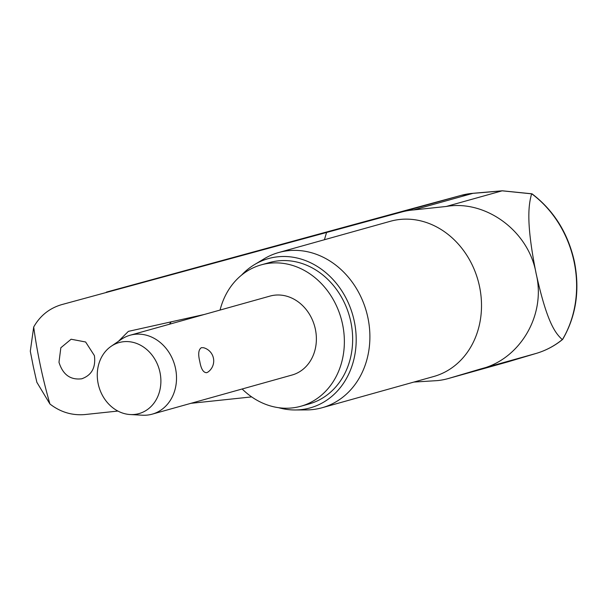 <?xml version="1.0" encoding="UTF-8"?>
<svg xmlns="http://www.w3.org/2000/svg" width="606" height="606" viewBox="0 0 606 606"><rect width="100%" height="100%" fill="white"/><g stroke="black" fill="none" stroke-linecap="round" stroke-linejoin="round"><path stroke-width="0.91" d="M106.323 292.137L106.595 292.062A3033.242 9.113 164.6 0 1 405.232 210.555L461.219 195.359A4.098 2.151 74.8 0 0 461.211 195.359A86.461 73.584 74.4 0 1 473.006 193.322A188.474 16.574 -7.4 0 0 502.154 190.822L532.106 193.882C553.899 210.555 567.996 233.113 574.39 261.55C580.018 290.145 576.117 316.074 562.701 339.33L562.557 339.489C554.71 345.852 545.991 350.473 536.416 353.351A4.098 1.515 -106.6 0 1 536.416 353.351A4.098 1.515 -106.6 0 1 536.401 353.359A188.474 1.515 163.6 0 0 508.487 361.684A86.461 73.584 74.4 0 1 507.404 361.994L508.502 361.676A4.098 2.151 -106.7 0 1 508.487 361.684L449.16 378.28A86.461 73.584 74.4 0 1 448.084 378.599A86.461 73.584 74.4 0 1 437.434 380.606L413.913 382.06M49.919 403.99L36.852 382.28L33.345 366.759L30.3 351.207L33.694 327.013A467.794 398.112 -105.6 0 0 40.413 365.759A467.794 398.112 -105.6 0 0 49.919 403.99C60.365 412.088 71.97 415.61 84.734 414.572L117.897 411.057M81.749 378.788C70.41 380.174 62.827 374.667 58.987 362.267L60.835 347.761L71.114 339.231L85.62 341.989L94.4 355.608C95.922 367.509 91.703 375.235 81.749 378.788L82.242 378.659M251.672 396.9L190.882 403.331M242.15 388.984A73.417 62.479 -105.6 0 0 300.818 406.255A73.417 62.479 -105.6 0 0 342.541 324.172A73.417 62.479 -105.6 0 0 261.254 264.852A73.417 62.479 -105.6 0 0 220.069 310.06M300.818 406.255L309.105 403.937A73.417 62.479 -105.6 0 0 350.829 321.854A73.417 62.479 -105.6 0 0 269.541 262.534L261.254 264.852M295.19 409.974L306.477 409.921A80.59 68.584 -105.6 0 0 322.089 407.747A80.59 68.584 -105.6 0 0 367.887 317.65A80.59 68.584 -105.6 0 0 278.662 252.535A80.59 68.584 -105.6 0 0 264.186 258.785L254.512 264.595A77.515 65.971 74.4 0 1 354.268 321.218A77.515 65.971 74.4 0 1 295.19 409.974A77.515 65.971 74.4 0 1 278.654 407.702M171.218 321.824L169.422 324.233M33.694 327.013C40.064 315.764 49.359 308.31 61.57 304.659L401.892 211.956A86.461 73.584 74.4 0 1 413.686 209.926L446.228 206.472C485.255 199.579 528.69 230.606 536.09 273.404C546.551 315.597 519.266 359.858 480.482 369.001L449.16 378.28M111.14 346.306L121.23 339.398A40.981 34.875 74.4 0 1 130.123 335.232A40.981 34.875 74.4 0 1 175.498 368.334A40.981 34.875 74.4 0 1 152.212 414.156A40.981 34.875 74.4 0 1 142.448 415.208L130.229 414.542A36.883 31.383 74.4 0 1 98.187 383.795A36.883 31.383 74.4 0 1 111.14 346.306A36.883 31.383 74.4 0 1 159.976 372.357A36.883 31.383 74.4 0 1 130.229 414.542M199.798 361.54C197.942 354.109 198.488 349.488 201.427 347.67L203.548 347.723A13.658 13.658 0 0 1 207.934 372.084L206.699 372.69C203.389 372.743 201.086 369.024 199.798 361.54M130.123 335.232L269.996 296.092A40.981 34.875 74.4 0 1 315.362 329.202A40.981 34.875 74.4 0 1 292.077 375.016L152.212 414.156M531.712 193.791A102.338 87.097 74.4 0 1 574.071 261.686A102.338 87.097 74.4 0 1 562.429 339.565L562.557 339.489M562.429 339.565L562.3 339.58C554.52 345.912 545.885 350.503 536.401 353.359L480.482 369.001M118.435 341.307L128.381 331.368L204.442 314.438M241.559 275.124A77.515 65.971 74.4 0 1 254.512 264.595M562.3 339.58C554.967 333.005 546.862 321.847 536.09 273.404C526.273 224.144 528.205 206.017 531.598 193.867M106.595 292.062L405.24 210.555A188.474 0.568 -15.4 0 0 461.211 195.359L401.892 211.956M473.437 193.291A4.098 2.121 85.7 0 0 473.218 193.284A4.098 2.121 85.7 0 0 473.006 193.322L413.686 209.926M461.219 195.359L473.218 193.284L502.291 190.792A4.098 1.485 84.6 0 0 502.154 190.822L446.228 206.472M322.089 407.747L433.707 376.515A80.59 68.584 -105.6 0 0 479.505 286.418A80.59 68.584 -105.6 0 0 390.279 221.304L278.662 252.535M326.657 232.348A140.971 119.973 -105.6 0 0 324.46 239.718M536.416 353.351L508.502 361.676M531.962 193.806L502.283 190.792M448.084 378.599L507.404 361.994"/></g></svg>
